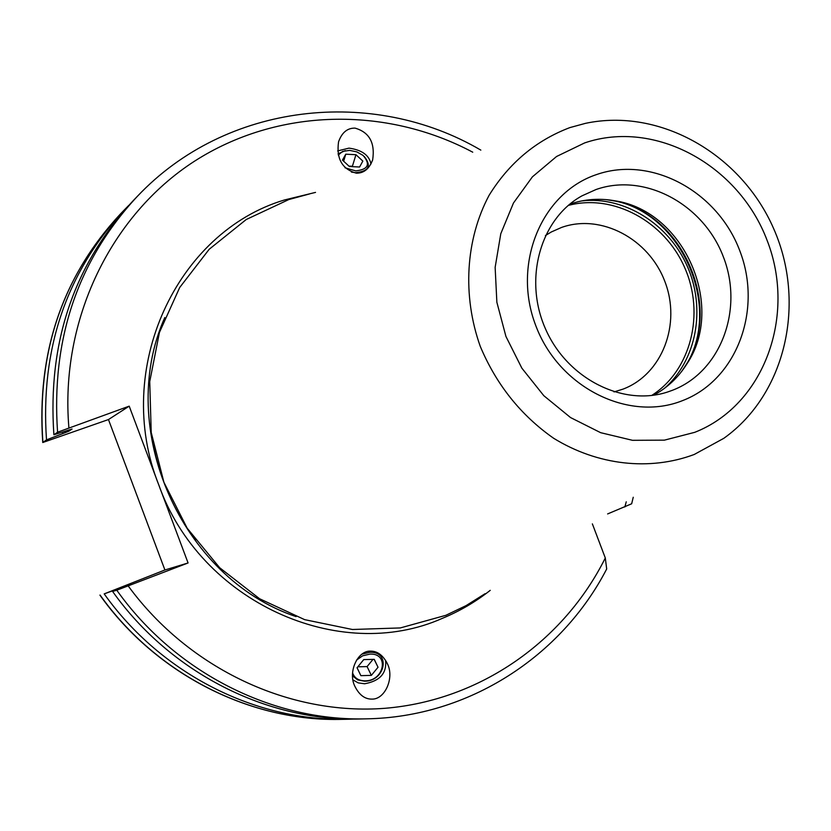 <?xml version="1.0" encoding="UTF-8"?>
<svg xmlns="http://www.w3.org/2000/svg" width="831" height="831" viewBox="0 0 831 831"><rect width="100%" height="100%" fill="white"/><g stroke="black" fill="none" stroke-linecap="round" stroke-linejoin="round"><path stroke-width="1.25" d="M128.795 205.361L124.505 209.734C66.272 272.423 40.272 349.134 46.505 439.879L42.755 442.518C36.574 352.583 62.439 276.432 120.339 214.066C62.543 276.287 36.73 352.386 42.9 442.372M354.318 719.033L348.199 719.241C256.592 721.869 161.359 674.294 104.197 593.885L164.912 569.983L108.466 419.551L42.755 442.518M128.244 585.99C189.323 669.329 290.185 715.823 385.241 708.272C480.411 700.367 563.906 641.075 605.3 557.985L606.692 568.965C561.455 656.469 468.715 717.08 366.606 718.836C272.942 721.526 175.393 672.736 116.787 590.218L188.076 562.961L164.912 569.983M116.787 590.218L112.601 591.443L130.29 584.401L104.197 593.885M188.076 562.961L129.2 406.151L108.466 419.551M46.505 439.879L68.786 431.237L72.048 429.025L53.89 434.769C47.523 342.465 73.897 264.497 133.022 200.863L137.26 196.448C77.698 260.56 51.138 339.152 57.578 432.213L53.89 434.769M57.578 432.213L129.2 406.151M633.243 497.26L631.664 503.773L607.627 513.932M605.3 557.985L592.368 523.873M62.668 431.995L62.782 433.564M366.606 718.836L360.488 718.971C267.509 721.64 170.729 673.255 112.601 591.443M355.034 128.119C347.358 127.974 341.863 132.544 338.549 141.841C336.243 158.783 342.175 169.223 356.364 173.18C363.895 173.284 369.328 168.818 372.672 159.77C375.186 142.776 369.307 132.222 355.034 128.119M371.924 699.11C364.923 699.214 359.272 695.007 354.982 686.51C347.597 672.497 357.465 650.507 370.501 651.13C377.274 651.068 382.811 655.088 387.111 663.2C394.839 677.151 385.21 699.567 371.924 699.11M485.096 593.687L466.108 605.602L445.842 615.314L400.313 627.935L352.427 629.493L304.665 619.656L259.584 598.746L219.664 567.729L187.162 528.194L163.915 482.271L151.221 432.494L149.736 381.606L159.448 332.41L179.683 287.526L209.194 249.269L246.267 219.498L288.845 199.544L309.589 193.924M569.817 204.146L569.993 204.083C584.629 199.097 599.722 198.027 615.272 200.863C684.162 211.209 725.879 306.224 686.873 363.936C678.408 377.367 667.345 387.786 653.696 395.182M614.026 391.91L623.021 389.126C662.276 374.314 681.389 324.028 664.883 281.553C648.949 238.85 601.031 213.328 561.579 227.434L551.358 231.953L545.385 235.568M370.969 163.987C369.203 155.21 361.869 149.933 348.989 148.136L337.687 150.899M351.44 172.1L355.658 172.671C368.819 171.311 371.696 165.93 364.279 156.508M338.29 155.054L342.611 151.408L349.654 150.369L356.831 151.886L363.054 155.407C370.699 164.32 368.247 169.482 355.699 170.895L345.01 167.769M345.322 150.629L338.051 153.87M349.363 166.522L359.584 167.01L362.846 161.089L355.938 154.701L345.758 154.192L342.445 160.092L349.363 166.522M345.758 154.192L343.65 161.204M355.938 154.701L352.406 166.262L348.906 166.096M385.563 660.313C386.924 673.203 379.944 681.015 364.622 683.768L358.223 682.885L353.04 679.955M361.828 654.174L369.816 652.304C390.986 651.192 385.376 681.378 364.612 681.202L357.621 679.903L352.614 675.873M352.635 673.017C354.515 678.148 358.691 680.755 365.141 680.849C384.379 681.005 389.562 653.062 369.972 654.101L362.628 655.804L356.416 660.198M363.739 659.596L374.251 659.347L378.032 667.251L371.343 675.385L360.862 675.655L357.039 667.771L363.739 659.596M373.005 659.378L367.094 666.587L357.829 666.815M378.032 667.251L374.158 659.347M371.343 675.385L367.094 666.587M360.862 675.655L357.081 667.719M100.104 595.079C156.789 674.803 251.263 721.973 342.195 719.366C251.045 721.973 156.56 674.751 99.917 595.121M65.098 432.743L64.984 431.258M68.693 430.032L68.786 431.237M624.86 506.962L626.242 501.82M472.735 152.187C386.093 106.108 277.814 107.646 194.257 161.359C111.001 215.208 59.79 319.748 68.88 427.601M315.531 192.397L284.503 199.959C176.629 232.067 112.528 368.756 158.617 484.504C200.001 601.976 339.308 664.364 442.466 618.295C459.72 611.159 475.644 601.841 490.238 590.342M164.787 317.546C115.239 428.225 181.085 578.189 296.096 616.612M153.008 443.339C159.812 478.843 173.98 511.117 195.514 540.16M569.869 127.6C535.974 140.47 509.05 163.053 489.085 195.327C465.599 239.463 462.14 295.472 480.287 346.434C496.377 384.649 520.798 415.24 553.581 438.228C597.759 465.453 649.759 471.094 694.217 454.484L723.759 438.353C786.136 394.019 806.361 302.432 773.64 228.598C741.418 154.524 660.313 107.438 585.46 123.352L569.869 127.6M584.629 142.922L556.562 156.498L532.401 176.847L513.465 203.013L500.792 233.708L495.141 267.374L496.865 302.245L505.934 336.462L521.868 368.175L543.806 395.691L570.554 417.567L600.647 432.681L632.495 440.316L664.405 440.15L694.747 432.328C764.125 405.113 796.472 315.77 767.21 240.647C738.936 165.151 654.973 118.885 584.629 142.922M682.667 400.573C736.972 379.684 762.744 309.734 739.767 250.702C717.579 191.39 651.483 155.387 596.658 174.531C541.511 192.75 511.886 263.843 535.746 325.523C558.785 387.516 628.714 422.366 682.667 400.573M672.456 390.269C720.778 371.831 743.89 309.631 723.448 257.08C703.691 204.27 644.773 172.36 596.076 189.51L582.053 195.815C540.888 218.262 523.125 278.478 545.448 328.775C567.376 379.258 623.717 406.93 668.114 391.827L672.456 390.269M606.111 199.627L611.938 200.531C682.137 211.074 724.611 307.813 684.869 366.627L681.586 371.53M602.008 199.367C680.527 202.671 729.701 314.689 679 374.719M581.793 200.905C624.299 196.002 668.83 224.006 687.382 266.46C706.08 308.852 696.565 360.592 664.177 388.565M568.279 205.434C613.143 193.374 664.603 221.358 684.692 267.644C705.166 313.765 690.945 370.574 651.701 395.452M124.505 209.734L120.339 214.066M348.199 719.241L342.195 719.366M480.837 150.12C372.859 86.829 226.177 102.244 137.26 196.448M615.272 200.863L606.059 199.617M686.873 363.936L681.555 371.571M372.402 160.632L372.672 159.77M387.059 663.086L386.405 661.777"/></g></svg>
